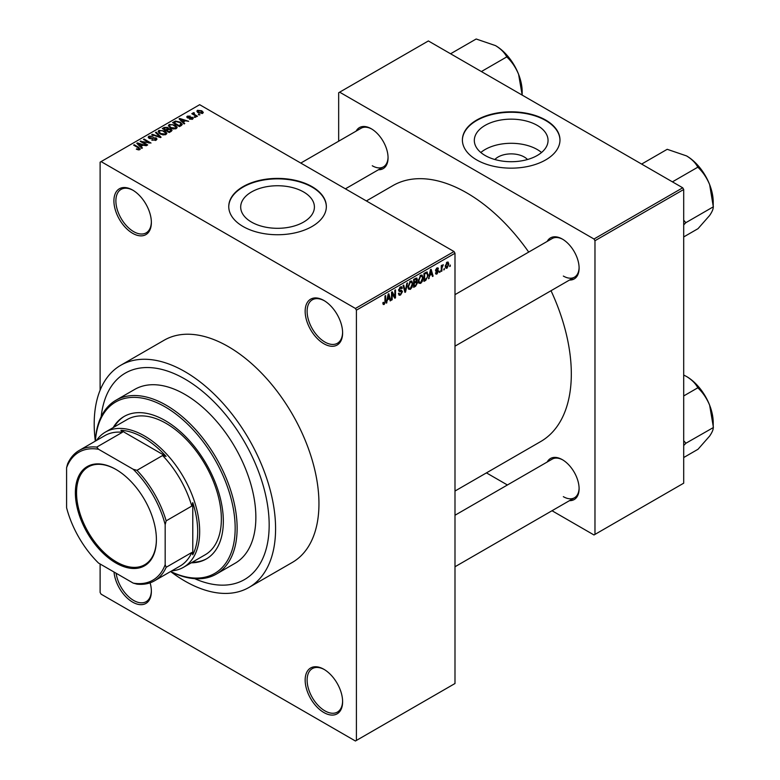 <?xml version="1.0" encoding="UTF-8"?>
<svg xmlns="http://www.w3.org/2000/svg" width="780" height="780" viewBox="0 0 780 780"><rect width="100%" height="100%" fill="white"/><g stroke="black" fill="none" stroke-linecap="round" stroke-linejoin="round"><path stroke-width="1.17" d="M323.885 343.736A26.491 15.298 60 0 1 305.156 311.288A26.491 15.298 60 0 1 323.885 300.476L323.885 300.476A26.491 15.298 60 0 1 342.615 332.923A26.491 15.298 60 0 1 323.885 343.736M324.382 300.778A25.096 14.488 -120 0 0 312.322 299.803A25.096 14.488 -120 0 0 308.471 319.917A25.096 14.488 -120 0 0 324.87 342.03A25.096 14.488 -120 0 0 337.418 343.268A25.096 14.488 -120 0 0 342.605 332.339M323.885 712.54A26.491 15.298 60 0 1 305.156 680.101A26.491 15.298 60 0 1 323.885 669.289L323.885 669.289A26.491 15.298 60 0 1 342.615 701.727A26.491 15.298 60 0 1 323.885 712.54M324.382 669.581A25.096 14.488 -120 0 0 312.322 668.616A25.096 14.488 -120 0 0 308.471 688.721A25.096 14.488 -120 0 0 324.87 710.833A25.096 14.488 -120 0 0 337.418 712.082A25.096 14.488 -120 0 0 342.605 701.152M150.121 582.816A26.491 15.298 60 0 1 151.369 591.318A26.491 15.298 60 0 1 132.639 602.131A26.491 15.298 60 0 1 114.016 572.023M116.132 573.242A25.096 14.488 -120 0 0 133.624 600.425A25.096 14.488 -120 0 0 146.172 601.663A25.096 14.488 -120 0 0 151.359 590.733M132.639 233.317A26.491 15.298 60 0 1 113.909 200.879A26.491 15.298 60 0 1 132.639 190.066L132.639 190.066A26.491 15.298 60 0 1 151.369 222.505A26.491 15.298 60 0 1 132.639 233.317M133.136 190.359A25.096 14.488 -120 0 0 121.076 189.394A25.096 14.488 -120 0 0 117.234 209.498A25.096 14.488 -120 0 0 133.624 231.611A25.096 14.488 -120 0 0 146.172 232.859A25.096 14.488 -120 0 0 151.359 221.929M494.861 159.52A18.515 10.686 180 0 1 524.277 157.014A18.515 10.686 180 0 1 527.504 159.52M537.245 125.385A36.865 21.284 0 0 0 497.075 120.773A36.865 21.284 0 0 0 474.318 140.439A36.865 21.284 0 0 0 485.121 155.483A36.865 21.284 0 0 0 525.291 160.095A36.865 21.284 0 0 0 548.048 140.439A36.865 21.284 0 0 0 537.245 125.385M541.544 152.5A36.865 21.284 0 0 0 537.245 149.526A36.865 21.284 0 0 0 480.821 152.5M545.688 120.061A48.799 28.168 0 0 0 492.511 113.958A48.799 28.168 0 0 0 462.394 139.981A48.799 28.168 0 0 0 476.677 159.9A48.799 28.168 0 0 0 529.854 166.013A48.799 28.168 0 0 0 559.981 139.981A48.799 28.168 0 0 0 545.688 120.061M559.972 140.205A48.799 28.168 0 0 0 545.688 120.52A48.799 28.168 0 0 0 492.697 114.367A48.799 28.168 0 0 0 462.394 140.205M251.482 222.076A36.865 21.284 180 0 1 240.689 207.022A36.865 21.284 180 0 1 263.445 187.366A36.865 21.284 180 0 1 303.615 191.977A36.865 21.284 180 0 1 314.408 207.022A36.865 21.284 180 0 1 291.661 226.688A36.865 21.284 180 0 1 251.482 222.076M312.049 186.654A48.799 28.168 0 0 0 258.882 180.541A48.799 28.168 0 0 0 228.755 206.573A48.799 28.168 0 0 0 243.048 226.493A48.799 28.168 0 0 0 296.224 232.596A48.799 28.168 0 0 0 326.342 206.573A48.799 28.168 0 0 0 312.049 186.654M326.342 206.797A48.799 28.168 0 0 0 312.049 187.102A48.799 28.168 0 0 0 259.058 180.96A48.799 28.168 0 0 0 228.755 206.797M547.19 241.42A23.702 13.679 60 0 1 562.341 239.07L562.341 239.07A23.702 13.679 60 0 1 562.351 239.07A23.702 13.679 60 0 1 579.101 268.096A23.702 13.679 60 0 1 569.498 280.049M562.848 239.372A22.308 12.88 -120 0 0 552.182 238.534L454.994 294.645M356.138 131.118A23.702 13.679 60 0 1 371.299 128.768L371.299 128.768A23.702 13.679 60 0 1 388.06 157.794A23.702 13.679 60 0 1 378.446 169.748M371.797 129.07A22.308 12.88 -120 0 0 361.13 128.232L300.787 163.069M547.19 462.014A23.702 13.679 60 0 1 562.341 459.673L562.341 459.673A23.702 13.679 60 0 1 562.351 459.673A23.702 13.679 60 0 1 579.101 488.699A23.702 13.679 60 0 1 569.498 500.653M562.848 459.966A22.308 12.88 -120 0 0 552.182 459.137L454.994 515.249M95.316 441.129A100.376 57.954 60 0 1 115.966 400.228A100.376 57.954 60 0 1 166.159 405.2A100.376 57.954 60 0 1 231.728 493.652A100.376 57.954 60 0 1 216.343 574.09A100.376 57.954 60 0 1 170.605 571.525A128.261 74.051 -120 0 0 184.889 581.071A128.261 74.051 -120 0 0 249.015 587.418A128.261 74.051 -120 0 0 268.681 484.643A128.261 74.051 -120 0 0 184.889 371.621A128.261 74.051 -120 0 0 120.754 365.274A128.261 74.051 -120 0 0 95.326 441.1M249.015 587.418L292.393 562.38A128.261 74.051 -120 0 0 312.049 459.605A128.261 74.051 -120 0 0 228.257 346.583A128.261 74.051 -120 0 0 164.131 340.226L120.754 365.274M454.994 491.039L540.706 441.548A147.781 85.322 -120 0 0 551.021 290.716M528.713 252.086A147.781 85.322 -120 0 0 466.82 192.913A147.781 85.322 -120 0 0 392.935 185.591L366.366 200.938M184.889 379.022A119.194 68.816 -120 0 0 125.287 373.123A119.194 68.816 -120 0 0 101.176 416.676A119.194 68.816 -120 0 1 125.287 373.123A119.194 68.816 -120 0 1 184.889 379.022A119.194 68.816 -120 0 1 262.753 484.058A119.194 68.816 -120 0 1 244.481 579.579A119.194 68.816 -120 0 0 262.753 484.058A119.194 68.816 -120 0 0 184.889 379.022M444.415 268.456L443.791 269.948L444.415 268.456M441.909 268.037L441.909 271.04L441.285 271.401L441.285 265.61L441.909 265.249L441.909 266.165L443.255 264.673L441.909 268.037L441.285 267.677M440.115 270.933L439.491 272.435L440.115 270.933M438.506 271.235L436.985 273.985L435.971 274.131L435.454 273.01L436.088 272.542L437.034 273.127L437.873 271.742L435.913 271.372L435.542 270.465L436.956 267.998L438.009 267.852L438.418 268.817L436.985 268.817L436.176 269.987L438.136 270.212L438.506 271.235L436.888 270.309M436.088 272.542L437.034 273.127M437.785 269.276L436.361 268.456M435.659 269.685L436.371 270.348M429.76 275.671L428.552 278.752L430.462 269.675L431.125 269.295L433.124 276.11L432.471 276.49L431.925 274.423L429.263 275.389M420.673 283.403L418.87 283.198L418.246 280.819L420.673 275.223L422.107 275.096L423.091 277.924L422.468 281.151L420.673 283.403L418.373 282.077M410.368 289.351L408.564 289.146L407.94 286.767L410.368 281.18L411.801 281.053L412.786 283.881L412.162 287.099L410.368 289.351L408.067 288.025M382.921 303.712L384.209 304.453L383.224 304.463L382.853 302.757L383.477 302.289L384.238 303.508L384.91 302.513L384.998 295.922L385.632 295.561L385.632 300.973L384.209 304.453L383.224 304.463M382.853 303.01L384.238 303.508M355.427 308.451L454.009 251.531L454.994 253.237L454.994 683.514L356.411 740.434L356.411 310.157L355.427 308.451L101.098 161.606L100.113 162.181L100.113 390.205M454.994 253.237L356.411 310.157M387.455 300.095L386.256 303.166L388.167 294.099L388.82 293.719L390.829 300.534L390.166 300.914L389.63 298.847L386.968 299.812M392.174 293.377L392.174 299.754L391.54 300.115L391.54 292.149L392.213 291.759L394.856 296.624L394.856 290.238L395.489 289.868L395.489 297.843L394.816 298.233L391.54 293.017M401.846 291.974L399.126 291.369L398.619 290.14L400.413 286.923L401.719 286.748L402.295 288.22L401.671 288.678L400.433 287.849L399.448 290.501L401.524 290.248L402.48 291.593L400.52 295.035L399.106 295.23L398.444 293.543L399.067 293.075L399.526 294.197L400.579 294.07L401.846 291.974L400.257 290.511M400.179 287.069L401.29 287.713L399.731 287.45M399.497 290.531L398.629 290.033L400.433 290.462M407.521 282.925L405.551 292.032L404.947 292.383L403.084 285.49L403.728 285.11L405.21 291.291L406.868 283.306L407.521 282.925M416.247 281.063L417.534 282.769L415.623 286.211L413.683 287.332L413.683 279.367L416.842 278.011L417.037 281.395M426.738 271.976L428.2 274.93L425.822 280.322L423.988 281.385L423.988 273.419L427.313 272.074M448.812 264.098L447.067 268.164L446.004 268.271L445.312 266.175L447.067 262.168L448.13 262.07L448.812 264.098L448.12 263.698M450.333 265.034L449.709 266.536L450.333 265.034M100.113 563.999L100.113 592.459L101.098 594.165L355.427 741L356.411 740.434M199.943 114.787L198.325 114.572L199.943 114.787M195.643 117.263L194.025 117.058L195.643 117.263M184.743 123.562L184.08 123.942L179.088 118.853L179.751 118.472L188.653 121.3L185.386 120.803L183.222 122.06L184.743 123.562M177.021 127.813L177.021 126.896L176.28 128.544L173.404 128.963L170.41 127.949L168.373 125.639L169.211 124.459L175.168 125.112L177.118 127.374M166.715 133.76L166.715 132.853L165.974 134.501L163.098 134.911L160.105 133.906L158.067 131.586L158.905 130.406L164.863 131.059L166.813 133.331M156.136 140.176L151.73 140.03L155.386 139.678L155.474 138.265L149.048 138.274L148.171 137.153L148.941 136.159L152.89 136.256L149.77 136.607L149.701 137.933L156.088 137.894L157.004 139.084L156.136 140.176M155.386 140.507L155.474 138.265M149.77 136.607L149.701 138.567M142.438 147.986L141.784 148.366L136.793 143.276L137.446 142.896L146.347 145.724L143.091 145.226L140.917 146.484L142.438 147.986M454.009 251.531L199.67 104.695L101.098 161.606M138.352 149.887L136.315 149.136L139.045 149.117L139.201 148.424L133.624 145.099L134.257 144.739L138.938 147.449L139.825 149.594L138.352 149.887M139.045 149.877L139.201 148.424M140.38 148.873L139.825 149.594M147.693 144.944L147.069 145.314L140.166 141.326L149.019 142.603L143.481 139.415L144.115 139.054L151.008 143.032L142.174 141.755L147.693 144.944M161.08 137.221L160.466 137.572L151.71 134.667L152.353 134.287L159.929 136.958L155.493 132.483L156.146 132.103L161.08 137.221M171.151 131.41L169.201 132.532L162.298 128.544L164.249 127.423L167.71 127.423L168.48 128.651L171.034 129.139L172.058 130.377L171.151 131.41M168.509 128.447L168.48 129.285M181.35 125.522L179.507 126.584L172.604 122.596L175.49 121.085L180.229 122.138L182.305 124.381L181.35 125.522M192.601 119.126L189.452 119.077L191.929 118.687L191.997 117.751L187.395 117.78L186.732 116.932L187.375 116.142L190.261 116.132L188.117 116.542L187.922 117.361L192.494 117.312L193.264 118.277L192.601 119.126M191.929 119.408L191.997 117.751M188.117 116.542L187.922 118.014M197.438 116.23L196.804 116.59L191.782 113.695L193.216 113.802L193.07 112.856L193.937 112.661L194.474 113.178L193.928 114.075L197.438 116.23M193.216 114.523L193.07 113.607M193.937 112.661L193.928 114.933M202.673 113.305L198.325 112.817L196.852 111.179L197.476 110.311L201.776 110.77L203.307 112.437L202.673 113.305M194.707 578.682A119.194 68.816 -120 0 0 244.481 579.579L244.481 579.579A119.194 68.816 -120 0 1 194.707 578.682M682.715 187.795L683.699 189.501L594.974 240.718L593.99 239.011L682.715 187.795L428.376 40.95L338.666 92.742L338.666 141.2M594.974 240.718L594.974 534.398L593.99 534.973L552.025 510.744M507.409 484.985L486.447 472.885M594.974 534.398L683.699 483.181L683.699 189.501M593.99 239.011L339.651 92.177M563.335 276.061A22.308 12.88 -120 0 0 574.48 277.173A22.308 12.88 -120 0 0 579.101 267.511M372.284 165.769A22.308 12.88 -120 0 0 383.438 166.871A22.308 12.88 -120 0 0 388.05 157.219M563.335 496.665A22.308 12.88 -120 0 0 574.48 497.767A22.308 12.88 -120 0 0 579.101 488.114M136.851 149.419L136.851 148.726M134.257 145.47L134.257 144.739M137.446 143.949L137.446 142.896M140.917 147.488L140.917 146.484M138.899 144.397L140.322 145.889L142.067 144.885L137.884 143.471L138.899 145.431M140.322 146.884L140.322 145.889M137.884 144.397L137.884 143.471M142.067 145.811L142.067 144.885M140.839 141.716L140.839 140.936M149.019 143.149L149.019 142.603M144.115 139.776L144.115 139.054M142.174 142.486L142.174 141.755M152.266 140.293L152.266 139.62M148.941 138.216L148.941 136.159M150.599 138.743L150.599 138.226M153.494 138.148L153.494 137.495M156.088 140.205L156.088 137.894M152.353 134.881L152.353 134.287M156.146 133.146L156.146 132.103M158.905 133.058L158.905 130.406M164.863 131.83L164.863 131.059M159.715 130.874L159.081 131.761L160.748 133.546L165.165 134.033L165.779 133.146L162.386 130.66L159.715 130.874M160.748 134.238L160.748 133.546M165.165 134.823L165.165 134.033M164.249 128.349L164.249 127.423M167.7 128.427L167.71 127.423M171.025 130.211L171.034 129.139M163.742 128.651L165.799 129.841L167.564 128.739L167.203 127.852L164.833 128.018L163.742 129.373M165.799 130.562L165.799 129.841M167.564 129.753L167.203 127.852M166.608 130.309L169.026 131.703L170.918 130.514L170.41 129.499L167.846 129.587L166.608 131.03M169.026 132.424L169.026 131.703M170.918 131.537L170.41 129.499M170.352 131.869L170.352 130.933M169.211 127.111L169.211 124.459M175.168 125.882L175.168 125.112M170.02 124.917L169.387 125.814L171.054 127.598L175.471 128.086L176.085 127.199L172.692 124.712L170.02 124.917M171.054 128.281L171.054 127.598M175.471 128.876L175.471 128.086M175.49 121.875L175.49 121.085M180.229 122.899L180.229 122.138M174.047 122.704L179.332 125.755L181.028 123.611L179.595 122.489L176.182 121.621L174.047 122.704L174.047 123.425M179.332 126.477L179.332 125.755M181.282 125.561L181.028 123.611M180.463 126.028L180.463 125.102M179.751 119.525L179.751 118.472M183.222 123.064L183.222 122.06M181.204 119.974L182.627 121.475L184.373 120.461L180.18 119.057L181.204 121.007M182.627 122.46L182.627 121.475M180.18 119.974L180.18 119.057M184.373 121.397L184.373 120.461M189.998 119.291L189.998 118.667M187.375 117.77L187.375 116.142M188.536 118.121L188.536 117.487M192.494 119.184L192.494 117.312M194.659 117.419L194.659 116.698M192.416 114.055L192.416 113.334M194.834 115.46L194.834 114.728M198.958 114.943L198.958 114.212M197.476 112.232L197.476 110.311M201.776 111.54L201.776 110.77M201.971 113.578L201.191 111.16L198.178 110.731L197.828 112.505M198.178 110.731L198.958 112.457L201.971 112.885L202.322 112.369L202.322 113.48M198.958 113.139L198.958 112.457M386.402 302.494L386.919 302.786M389.932 300.017L390.829 300.534M388.82 298.379L389.63 298.847M388.255 296.39L387.67 299.042L389.415 298.038L388.537 294.713L388.255 296.39L387.748 296.098M387.182 298.76L387.67 299.042M391.54 299.393L392.174 299.754M393.52 295.844L394.856 296.624M394.192 297.092L395.489 297.843M398.463 293.846L400.52 295.035M400.247 287.03L402.295 288.22M398.687 289.477L399.253 289.809M400.491 290.452L402.48 291.593M404.713 291.544L405.551 292.032M404.547 290.911L405.21 291.291M412.113 283.491L412.786 283.881M411.665 286.816L412.162 287.099M409.685 281.707L410.368 282.106L408.574 286.416L409.295 288.512L410.358 288.424L412.152 284.212L411.889 282.565L410.183 281.297M407.969 286.075L408.574 286.416M411.889 282.565L410.368 282.106M415.623 278.245L417.358 279.25M415.526 281.609L417.534 282.769M413.683 279.572L414.307 279.942L414.307 282.321L415.486 281.639L416.725 279.747L415.399 278.372M413.683 281.96L414.307 282.321M416.725 279.747L415.399 279.308L414.307 279.942M413.683 282.886L414.307 283.247L414.307 286.046L415.633 285.275L416.91 283.14L415.477 281.639M413.683 285.685L414.307 286.046M414.736 282.067L415.545 282.535L414.307 283.247M416.91 283.14L415.545 282.535M422.419 277.543L423.091 277.924M421.97 280.868L422.468 281.151M419.991 275.759L420.673 276.159L418.88 280.469L419.601 282.565L420.664 282.477L422.458 278.265L422.194 276.617L420.488 275.34M418.275 280.118L418.88 280.469M422.194 276.617L420.673 276.159M425.022 279.864L425.822 280.322M427.537 274.55L428.2 274.93M424.613 273.985L424.613 280.098L427.323 277.368L427.567 275.281L426.621 272.99L424.613 273.985L423.988 273.624M423.988 279.727L424.613 280.098M424.915 272.883L425.724 273.351M425.675 272.444L426.923 273.068L425.763 272.395M428.698 278.07L429.215 278.372M432.237 275.594L433.124 276.11M431.116 273.956L431.925 274.423M430.55 271.966L429.965 274.619L431.71 273.614L430.843 270.29L430.55 271.966L430.043 271.674M435.474 273.107L436.985 273.985M435.572 270.075L437.716 271.313M436.985 267.988L438.418 268.817M435.601 269.899L436.264 270.29M439.491 271.713L440.115 272.074M441.285 270.68L441.909 271.04M441.285 265.805L441.909 266.165M442.27 265.142L443.069 265.61M442.123 265.473L442.621 265.765M441.285 266.351L442.026 266.779M443.791 269.227L444.415 269.587M445.399 267.209L447.067 268.164M446.735 262.392L447.71 262.948L447.047 263.006L445.945 265.814L447.077 267.325L448.178 264.517L446.452 262.665M445.341 265.463L445.945 265.814M445.341 266.76L447.077 267.325M449.709 265.814L450.333 266.175M191.256 562.819A82.251 47.492 -120 0 0 206.3 558.958A82.251 47.492 -120 0 0 218.907 493.048A82.251 47.492 -120 0 0 165.175 420.566A82.251 47.492 -120 0 0 124.049 416.5A82.251 47.492 -120 0 0 113.188 427.596M192.241 562.243A82.251 47.492 -120 0 0 206.788 558.675M170.684 571.477A98.982 57.145 -120 0 0 235.111 524.92A98.982 57.145 -120 0 0 165.175 406.906A98.982 57.145 -120 0 0 95.394 441.08M216.343 574.09L235.072 563.277A100.376 57.954 -120 0 0 250.458 482.84A100.376 57.954 -120 0 0 184.889 394.387A100.376 57.954 -120 0 0 134.696 389.415L115.966 400.228M96.486 440.456A78.068 45.074 60 0 1 105.436 432.071L127.12 419.552A78.068 45.074 60 0 1 166.159 423.413A78.068 45.074 60 0 1 217.162 492.209A78.068 45.074 60 0 1 205.189 554.775L183.505 567.294A78.068 45.074 60 0 1 171.775 570.843M124.537 416.218A82.251 47.492 -120 0 0 114.172 427.021M672.428 181.847L698.012 167.076L698.197 167.554C703.014 172.175 706.826 177.869 709.654 184.645A37.713 21.772 -120 0 1 713.222 202.108L713.222 207.031C713.349 208.942 712.159 211.741 709.654 215.446L698.012 228.676L683.699 236.935M683.699 224.923L685.805 222.7L713.408 206.768M685.805 222.7L683.699 220.194M641.628 164.073L667.212 149.302L686.556 155.912A37.713 21.772 -120 0 1 709.654 184.645L713.222 206.291M686.556 155.912C691.704 159.061 695.399 162.718 697.642 166.871L698.012 167.076M685.62 222.963A43.29 24.999 -120 0 0 685.62 222.222M75.367 492.794A57.301 33.082 60 0 1 115.879 469.404A57.301 33.082 60 0 1 156.4 539.575A57.301 33.082 60 0 1 115.879 562.975A57.301 33.082 60 0 1 75.367 492.794M116.181 469.579A56.462 32.594 -120 0 0 88.237 466.947A56.462 32.594 -120 0 0 76.547 492.794A56.462 32.594 -120 0 0 101.195 549.617A56.462 32.594 -120 0 0 144.7 564.74A56.462 32.594 -120 0 0 156.4 539.233M105.436 432.071A78.068 45.074 60 0 1 165.594 452.985A78.068 45.074 60 0 1 199.67 531.55A78.068 45.074 60 0 1 183.505 567.294M165.175 564.652L166.159 567.294A75.28 43.465 60 0 1 154.508 580.817L180.141 566.017A75.28 43.465 -120 0 0 191.782 552.493L192.777 554.785A76.674 44.265 -120 0 0 197.701 531.55A76.674 44.265 -120 0 0 192.777 502.622L191.782 506.064A75.28 43.465 -120 0 0 162.601 455.51L166.072 456.378L120.9 430.297L122.392 432.296A75.28 43.465 -120 0 0 104.861 435.62L79.228 450.421A75.28 43.465 60 0 1 96.759 447.096L98.553 449.27A73.885 42.656 -120 0 0 66.593 467.717L66.593 507.741A73.885 42.656 -120 0 0 98.553 563.092L133.214 583.108A73.885 42.656 -120 0 0 165.175 564.652L165.175 524.638A73.885 42.656 -120 0 0 133.214 469.277L98.553 449.27M166.072 456.378A76.674 44.265 -120 0 0 120.9 430.297M192.777 554.785L192.777 502.622M66.593 467.717L67.577 463.944A75.28 43.465 60 0 1 79.228 450.421M154.508 580.817A75.28 43.465 60 0 1 136.978 584.142L133.214 583.108M191.782 506.064L166.159 520.855L165.175 524.638M191.782 552.493L166.159 567.294M122.392 432.296L96.759 447.096M133.214 469.277L136.978 470.311A75.28 43.465 60 0 1 166.159 520.855M162.601 455.51L136.978 470.311M683.699 445.517L685.62 443.566A43.29 24.999 -120 0 0 685.62 443.196A43.29 24.999 -120 0 0 685.62 442.825L683.699 440.798M683.699 457.538L698.012 449.27L709.654 436.04C712.159 432.344 713.349 429.536 713.222 427.625L685.805 443.303L685.62 442.825M683.699 395.947L698.012 387.68L698.197 388.157C703.014 392.779 706.826 398.473 709.654 405.249L713.408 427.372M683.699 375.024L686.556 376.516C691.704 379.665 695.399 383.321 697.642 387.465L698.012 387.68M713.222 426.894L713.222 422.711A37.713 21.772 -120 0 0 709.654 405.249A37.713 21.772 -120 0 0 686.556 376.516M481.377 71.555L506.961 56.784L507.146 57.252C511.963 61.873 515.785 67.567 518.602 74.344A37.713 21.772 -120 0 1 522.181 91.806L522.181 95.111M450.587 53.771L476.171 39L495.505 45.611A37.713 21.772 -120 0 1 518.602 74.344L522.171 95.072M495.505 45.611C500.662 48.77 504.358 52.416 506.591 56.57L506.961 56.784M138.938 148.2L138.938 147.449M152.051 138.577L152.051 137.914M166.978 130.094L166.978 129.158M174.369 122.509L174.369 121.582M189.54 118.024L189.54 117.234M384.998 300.612L385.632 300.973M398.639 290.413L400.286 291.369M404.235 289.76L404.966 290.18M414.814 285.753L415.623 286.211M414.59 278.84L415.399 279.308M435.542 270.455L437.102 271.352M139.328 148.707L139.328 149.809M155.99 138.938L155.99 140.254M149.204 137.29L149.204 138.362M159.081 131.761L159.081 133.214M165.779 133.146L165.779 134.599M169.387 125.814L169.387 127.257M176.085 127.199L176.085 128.651M192.328 118.199L192.328 119.262M187.678 117.039L187.678 117.926M193.723 113.704L193.723 114.816M399.526 294.197L398.444 293.572M409.295 288.512L408.018 287.781M419.601 282.565L418.324 281.824M436.381 273.224L435.698 272.825M437.541 268.72L436.654 268.203M436.312 270.319L435.601 269.909M454.994 346.154L574.48 277.173M574.48 497.767L454.994 566.758M383.438 166.871L345.404 188.828"/></g></svg>
